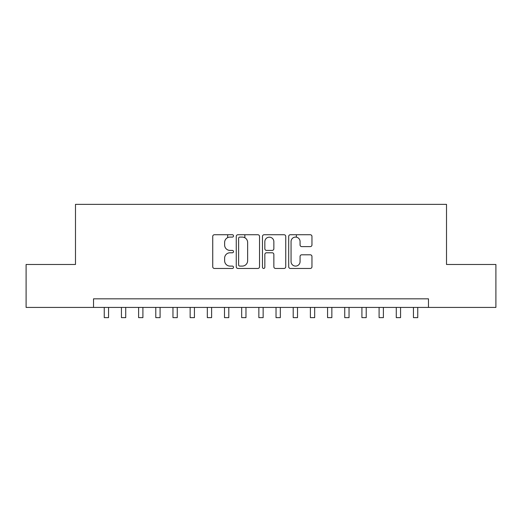 <?xml version="1.0" encoding="UTF-8"?>
<svg xmlns="http://www.w3.org/2000/svg" width="522" height="522" viewBox="0 0 522 522"><rect width="100%" height="100%" fill="white"/><g stroke="black" fill="none" stroke-linecap="round" stroke-linejoin="round"><path stroke-width="0.78" d="M233.517 235.918A1.181 1.181 0 0 0 232.336 234.737L214.425 234.737A1.683 1.683 0 0 0 212.735 236.42L212.735 266.768A1.683 1.683 0 0 0 214.425 268.458L232.336 268.458A1.181 1.181 0 0 0 233.517 267.277A1.181 1.181 0 0 0 232.336 266.096L230.019 266.096A5.396 5.396 0 0 1 224.623 260.7L224.623 258.168A5.396 5.396 0 0 1 230.019 252.778L232.336 252.778A1.181 1.181 0 0 0 233.517 251.597A1.181 1.181 0 0 0 232.336 250.416L230.019 250.416A5.396 5.396 0 0 1 224.623 245.02L224.623 242.489A5.396 5.396 0 0 1 230.019 237.092L232.336 237.092A1.181 1.181 0 0 0 233.517 235.918M310.277 246.619A1.683 1.683 0 0 0 311.96 244.935L311.96 236.42A1.683 1.683 0 0 0 310.277 234.737L290.382 234.737A1.683 1.683 0 0 0 288.692 236.42L288.692 266.768A1.683 1.683 0 0 0 290.382 268.458L310.277 268.458A1.683 1.683 0 0 0 311.96 266.768L311.96 256.485A1.683 1.683 0 0 0 310.277 254.801L301.762 254.801A1.683 1.683 0 0 0 300.072 256.485L300.072 261.587A4.509 4.509 0 0 1 295.563 266.096A4.509 4.509 0 0 1 291.054 261.587L291.054 241.608A4.509 4.509 0 0 1 295.563 237.092A4.509 4.509 0 0 1 300.072 241.608L300.072 244.935A1.683 1.683 0 0 0 301.762 246.619L310.277 246.619M93.523 307.419L26.1 307.419L26.1 264.478L75.488 264.478L75.488 204.356L446.512 204.356L446.512 264.478L495.9 264.478L495.9 307.419L428.477 307.419L428.477 298.832L93.523 298.832L93.523 307.419L428.477 307.419M259.525 236.42A1.683 1.683 0 0 0 257.835 234.737L237.941 234.737A1.683 1.683 0 0 0 236.257 236.42L236.257 266.768A1.683 1.683 0 0 0 237.941 268.458L257.835 268.458A1.683 1.683 0 0 0 259.525 266.768L259.525 236.42M264.165 234.737L284.059 234.737A1.683 1.683 0 0 1 285.743 236.42L285.743 266.768A1.683 1.683 0 0 1 284.059 268.458L275.544 268.458A1.683 1.683 0 0 1 273.854 266.768L273.854 254.462A1.683 1.683 0 0 0 272.171 252.778L266.52 252.778A1.683 1.683 0 0 0 264.837 254.462L264.837 267.277A1.181 1.181 0 0 1 263.656 268.458A1.181 1.181 0 0 1 262.475 267.277L262.475 236.42A1.683 1.683 0 0 1 264.165 234.737M239.8 237.092A1.181 1.181 0 0 0 238.619 238.273L238.619 264.915A1.181 1.181 0 0 0 239.8 266.096L242.241 266.096A5.396 5.396 0 0 0 247.637 260.7L247.637 242.489A5.396 5.396 0 0 0 242.241 237.092L239.8 237.092M273.854 241.693A4.509 4.509 0 0 0 269.345 237.177A4.509 4.509 0 0 0 264.837 241.693L264.837 248.726A1.683 1.683 0 0 0 266.52 250.416L272.171 250.416A1.683 1.683 0 0 0 273.854 248.726L273.854 241.693M104.256 307.419L104.256 317.644L108.55 317.644L108.55 307.419M121.437 307.419L121.437 317.644L125.73 317.644L125.73 307.419M138.611 307.419L138.611 317.644L142.904 317.644L142.904 307.419M155.791 307.419L155.791 317.644L160.084 317.644L160.084 307.419M172.965 307.419L172.965 317.644L177.258 317.644L177.258 307.419M190.145 307.419L190.145 317.644L194.438 317.644L194.438 307.419M207.319 307.419L207.319 317.644L211.612 317.644L211.612 307.419M227.677 237.627L227.677 234.737M224.499 307.419L224.499 317.644L228.793 317.644L228.793 307.419M244.851 237.771L244.851 234.737M241.673 307.419L241.673 317.644L245.973 317.644L245.973 307.419M258.853 307.419L258.853 317.644L263.147 317.644L263.147 307.419M276.027 307.419L276.027 317.644L280.327 317.644L280.327 307.419M296.385 237.171L296.385 234.737M293.207 307.419L293.207 317.644L297.501 317.644L297.501 307.419M310.388 307.419L310.388 317.644L314.681 317.644L314.681 307.419M327.562 307.419L327.562 317.644L331.855 317.644L331.855 307.419M344.742 307.419L344.742 317.644L349.035 317.644L349.035 307.419M361.916 307.419L361.916 317.644L366.209 317.644L366.209 307.419M379.096 307.419L379.096 317.644L383.389 317.644L383.389 307.419M396.27 307.419L396.27 317.644L400.563 317.644L400.563 307.419M413.45 307.419L413.45 317.644L417.744 317.644L417.744 307.419"/></g></svg>
